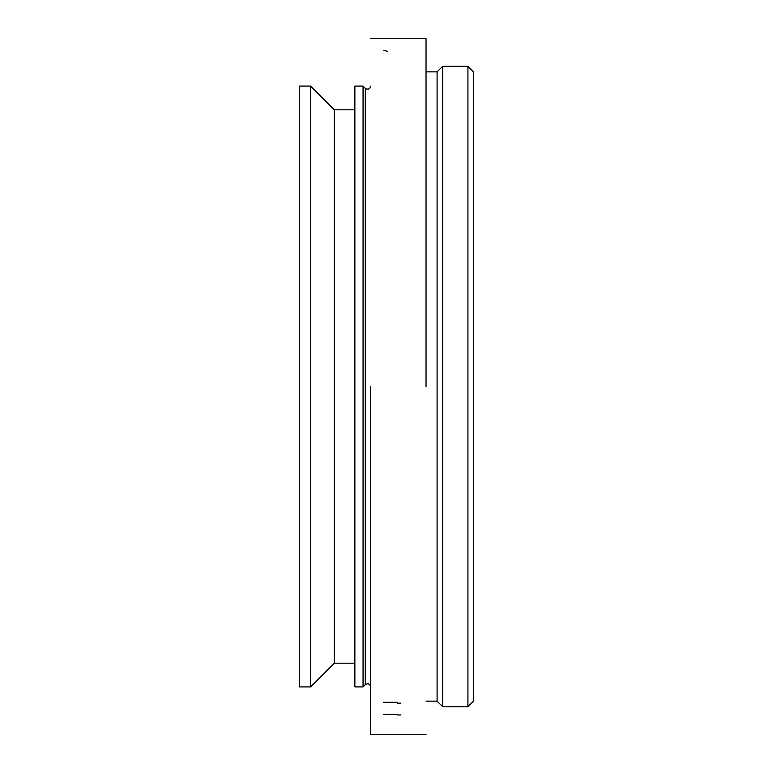 <?xml version="1.0" encoding="UTF-8"?>
<svg xmlns="http://www.w3.org/2000/svg" width="773" height="773" viewBox="0 0 773 773"><rect width="100%" height="100%" fill="white"/><g stroke="black" fill="none" stroke-linecap="round" stroke-linejoin="round"><path stroke-width="1.16" d="M299.538 386.5L299.538 86.083L310.601 86.083L310.601 686.917L299.538 686.917L299.538 386.5M354.875 663.195L334.322 663.195L334.322 109.805L310.601 86.083M354.875 386.5L354.875 86.083L363.059 86.083L363.059 686.917L354.875 686.917L354.875 386.5M370.692 386.5L370.692 734.35L370.692 386.5M426.029 386.5L426.029 38.65L426.029 386.5M426.029 701.15L437.093 701.15L437.093 71.85L426.029 71.85M437.093 701.15L442.629 706.677L442.629 66.323L437.093 71.85M467.926 66.323L473.463 71.85L473.463 701.15L467.926 706.677L467.926 66.323L442.629 66.323M363.059 686.917L365.291 684.675L365.291 88.325L363.059 86.083M397.805 703.227L400.878 703.121M397.138 702.251L383.34 702.261M397.805 714.996L400.878 714.919M397.138 714.223L383.34 714.233M383.795 50.264L387.563 51.414M334.322 663.195L310.601 686.917M354.875 109.805L334.322 109.805M365.291 88.325C368.035 89.948 369.832 89.204 370.692 86.083M365.291 684.675C368.035 683.052 369.832 683.796 370.692 686.917M426.029 38.65L370.692 38.65L426.029 38.65M426.029 734.35L370.692 734.35L426.029 734.35M467.926 706.677L442.629 706.677"/></g></svg>
